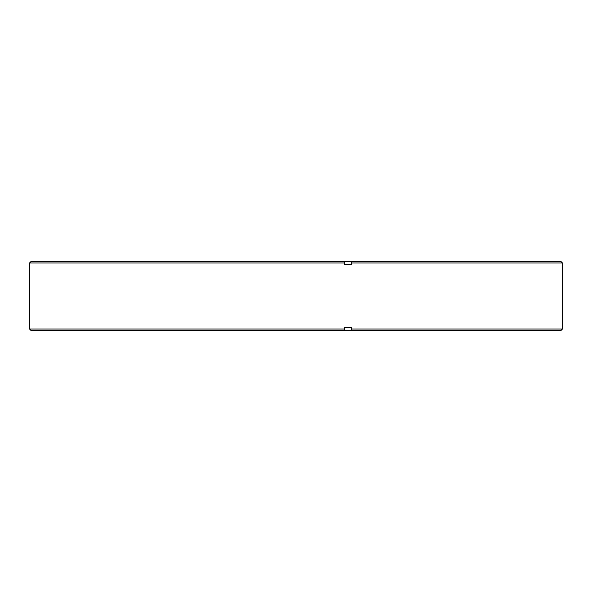 <?xml version="1.0" encoding="UTF-8"?>
<svg xmlns="http://www.w3.org/2000/svg" width="592" height="592" viewBox="0 0 592 592"><rect width="100%" height="100%" fill="white"/><g stroke="black" fill="none" stroke-linecap="round" stroke-linejoin="round"><path stroke-width="0.89" d="M351.071 261.205L560.646 261.205L562.4 262.966L351.411 262.966L351.071 261.205L31.354 261.205L29.6 262.966L344.522 262.966L344.181 261.205M351.411 327.28L344.522 327.28L351.411 327.28L351.411 329.034L562.4 329.034L560.646 330.795L31.354 330.795L29.6 329.034L29.6 262.966M562.4 329.034L562.4 262.966M351.411 264.72L344.522 264.72L351.411 264.72L351.411 262.966M344.522 264.72L344.522 262.966M29.6 329.034L344.522 329.034L344.181 330.795M344.522 327.28L344.522 329.034M351.411 329.034L351.071 330.795"/></g></svg>
